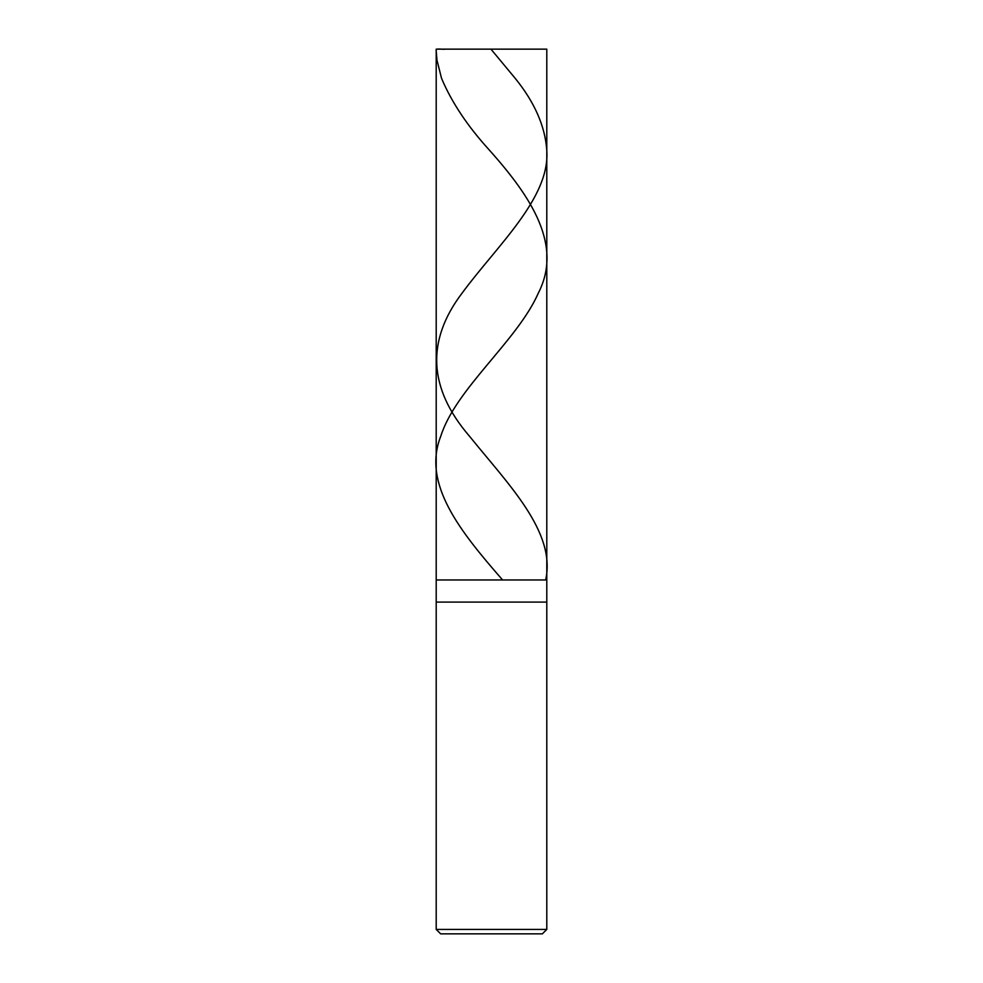 <?xml version="1.0" encoding="UTF-8"?>
<svg xmlns="http://www.w3.org/2000/svg" width="983" height="983" viewBox="0 0 983 983"><rect width="100%" height="100%" fill="white"/><g stroke="black" fill="none" stroke-linecap="round" stroke-linejoin="round"><path stroke-width="1.47" d="M546.794 49.15L436.206 49.15L546.794 49.15L546.794 579.97L436.206 579.97L436.206 49.15L436.206 579.97L546.794 579.97L546.794 49.15M546.794 579.97L436.206 579.97L546.794 579.97L546.794 602.087L436.206 602.087L436.206 579.97L436.206 602.087L546.794 602.087L546.794 929.427L436.206 929.427L436.206 602.087L436.206 929.427L546.794 929.427L542.37 933.85L440.63 933.85L436.206 929.427L440.63 933.85L542.37 933.85L546.794 929.427L546.794 579.97M490.947 49.15L515.19 78.321C534.531 102.195 545.049 126.057 546.745 149.92C550.603 197.657 497.189 245.394 462.084 293.131C425.872 340.868 428.379 388.604 469.591 436.341C508.027 484.078 556.083 531.815 545.749 579.54M492.053 49.15L445.238 49.15C442.117 49.801 434.99 47.405 436.243 51.362L436.98 60.196L441.539 78.321C451.59 102.195 467.478 126.057 489.202 149.92C531.852 197.657 562.841 245.394 538.315 293.131C517.341 340.868 455.768 388.604 440.728 436.341C421.867 484.078 460.658 531.815 502.215 579.54"/></g></svg>

